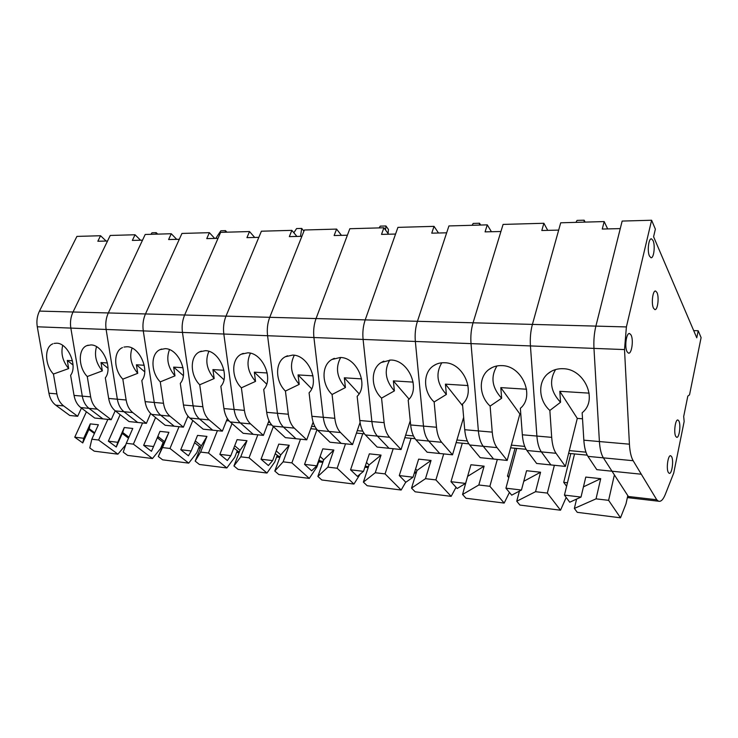 <?xml version="1.0" encoding="UTF-8"?>
<svg xmlns="http://www.w3.org/2000/svg" width="738" height="738" viewBox="0 0 738 738"><rect width="100%" height="100%" fill="white"/><g stroke="black" fill="none" stroke-linecap="round" stroke-linejoin="round"><path stroke-width="1.11" d="M627.632 496.416L628.361 496.499L611.996 471.213L596.793 469.645L587.937 456.37C585.704 452.883 584.339 447.486 583.841 440.18L582.153 412.828L583.205 411.841C597.928 398.695 583.915 368.705 563.066 368.714C557.144 368.493 552.07 370.162 547.845 373.723C537.522 382.173 538.62 400.522 549.856 410.457L560.539 402.284C550.594 391.675 548.943 380.762 555.585 369.554M576.599 499.082L574.358 508.427L596.036 498.851L608.61 500.336L620.501 517.808L626.018 503.777L627.807 495.632M574.358 508.427L577.273 512.329L620.501 517.808M565.382 466.416L550.899 464.931L541.36 451.887C538.952 448.464 537.467 443.187 536.895 436.057L530.438 345.928C529.949 338.299 530.604 331.122 532.412 324.397L560.714 222.793L604.182 221.575L602.254 229.048L620.261 228.605L595.889 326.113C594.201 333.078 593.564 340.504 593.97 348.391L599.404 441.555L593.97 348.391L471.029 343.622C470.466 336.242 471.139 329.296 473.058 322.801L503.085 224.417L543.878 223.273L541.803 230.505L558.675 230.099L532.412 324.397C530.604 331.122 529.949 338.299 530.438 345.928L536.895 436.057C537.467 443.187 538.952 448.464 541.36 451.887L526.904 450.494C524.441 447.09 522.919 441.859 522.338 434.783L551.692 437.357C552.245 444.544 553.694 449.857 556.046 453.298L565.382 466.416L569.302 450.595L585.954 452.163M611.996 471.213L603.389 457.855L611.996 471.213L641.294 474.22L656.746 499.764L628.361 496.499L631.525 498.085L628.361 496.499M551.692 437.357L549.856 410.457M604.182 221.575L607.669 228.918M566.6 486.296L563.721 482.357L570.834 453.584M583.841 440.18L599.404 441.555C599.883 448.916 601.212 454.35 603.389 457.855L587.937 456.37M614.385 474.894L608.61 500.336M587.227 455.152L568.611 453.372M581.009 497.071L569.736 502.218L564.441 495.106L581.009 497.071L585.778 477.08L600.714 478.676L596.036 498.851M574.542 453.944L564.441 495.106M567.467 482.772L563.721 482.357M589.118 393.142L559.81 391.306L560.539 402.284M559.81 391.306L577.291 418.391L582.522 418.787M577.291 418.391L569.302 450.595M583.444 486.849L600.714 478.676M522.338 434.783L520.355 408.298C535.29 396.195 522.034 365.568 501.868 365.624C496.914 365.43 492.587 366.74 488.86 369.544C478.224 377.256 478.98 396.075 490.124 406.075L501.637 398.252C491.96 387.653 490.401 376.887 496.969 365.947M519.423 491.093L516.748 501.24L535.548 491.692L547.338 493.085L560.52 510.216L566.184 497.458M516.748 501.24L519.921 505.069L560.52 510.216M507.181 460.438L493.593 459.045L483.252 446.296C480.65 442.957 479.027 437.828 478.381 430.918L471.029 343.622L415.356 341.463C414.738 334.305 415.429 327.589 417.44 321.298L448.925 225.939L487.274 224.859L485.078 231.88L500.927 231.501L473.058 322.801C471.139 329.296 470.466 336.242 471.029 343.622L478.381 430.918C479.027 437.828 480.65 442.957 483.252 446.296L469.691 444.986C467.043 441.665 465.383 436.582 464.728 429.719L492.246 432.136C492.873 439.101 494.46 444.258 497.025 447.615L507.181 460.438L511.36 445.143L524.709 446.398M556.046 453.298L541.36 451.887L550.899 464.931L536.646 463.464L526.904 450.494M492.246 432.136L490.124 406.075M543.878 223.273L547.725 230.367M508.777 477.661L507.504 476.093L515.059 448.252M554.367 465.291L547.338 493.085M526.111 449.313L510.631 447.828M521.462 490.032L511.702 495.152L505.927 488.187L521.462 490.032L526.563 470.724L540.567 472.228L535.548 491.692M516.692 448.409L505.927 488.187M509.146 476.278L507.504 476.093M526.572 389.23L500.807 387.616L501.637 398.252M500.807 387.616L519.875 413.99L520.788 414.064M519.875 413.99L511.36 445.143M523.768 481.296L540.567 472.228M584.21 222.138L584.155 220.192L577.061 220.394L575.963 222.369M584.155 220.192L585.114 222.11M653.471 308.124C651.064 303.521 652.826 289.905 655.658 291.067L656.995 292.562C659.357 297.248 657.613 310.698 654.772 309.554L653.471 308.124M649.449 256.031C647.051 251.16 648.684 237.802 651.543 238.872L653.056 240.606C655.418 245.56 653.794 258.752 650.925 257.7L649.449 256.031M627.106 351.777C624.311 347.072 626.424 332.165 629.671 333.576L631.027 334.969C633.776 339.766 631.673 354.489 628.416 353.105L627.106 351.777M668.36 472.486C665.99 468.824 668.084 454.377 670.759 455.798L671.598 456.647C673.923 460.392 671.848 474.682 669.163 473.298L668.36 472.486M675.74 436.361C673.499 432.597 675.427 418.741 677.991 420.042L678.886 420.992C681.091 424.839 679.181 438.538 676.598 437.265L675.74 436.361M656.746 499.764L658.527 501.213C660.925 501.914 663.194 499.617 665.344 494.312L673.729 473.049L684.154 421.472L683.692 416.481L687.816 396.112L689.532 394.848L701.1 337.617L698.203 330.753L693.692 330.624M698.203 330.753L696.764 337.81L653.591 236.76L655.362 229.149L651.608 220.238L622.152 221.068L595.889 326.113C594.201 333.078 593.564 340.504 593.97 348.391L624.514 349.581L629.422 444.184C629.865 451.665 631.101 457.173 633.158 460.715L641.294 474.22M651.608 220.238L626.396 326.934L624.514 349.581M629.422 444.184L599.404 441.555C599.883 448.916 601.212 454.35 603.389 457.855L633.158 460.715M464.728 429.719L462.486 404.046C476.296 392.293 463.446 362.653 444.571 362.736C440.383 362.561 436.656 363.603 433.391 365.845C422.643 372.856 423.142 391.961 434.147 401.97L446.37 394.461C437.016 384 435.485 373.446 441.776 362.801M467.689 476.102L462.569 494.478L478.814 484.986L489.875 486.296L504.174 503.076L509.432 492.421M462.569 494.478L465.982 498.242L504.174 503.076M383.871 361.131L381.149 362.524L390.808 360.033C408.529 359.923 420.983 388.631 408.197 400.07L410.66 424.977L436.499 427.247C437.191 433.99 438.907 439.009 441.647 442.293L452.514 454.82L439.737 453.501L428.704 441.047C425.927 437.782 424.184 432.8 423.483 426.103L415.356 341.463L363.096 339.434C362.423 332.497 363.124 325.984 365.199 319.886L395.568 234.047L381.518 234.389L383.908 227.765L388.585 234.214M467.329 441.001L456.914 440.014L452.514 454.82M497.025 447.615L483.252 446.296L493.593 459.045L480.207 457.661L469.691 444.986M436.499 427.247L434.147 401.97M487.274 224.859L491.443 231.732M497.329 459.423L489.875 486.296M468.842 443.833L456.139 442.615M465.577 483.418L457.163 488.519L450.983 481.693L465.577 483.418L470.955 464.755L484.119 466.167L478.814 484.986M462.302 443.206L450.983 481.693M468.04 385.559L445.438 384.147L446.37 394.461M463.649 417.33L456.914 440.014M445.438 384.147L462.643 405.808M467.818 476.25L484.119 466.167M359.803 420.503L371.878 421.564C372.635 428.077 374.48 432.92 377.404 436.112L389.027 448.289L377.404 436.112C374.48 432.92 372.635 428.077 371.878 421.564L384.12 422.643C384.876 429.193 386.694 434.073 389.581 437.283L401.066 449.534L377.155 447.071L365.402 434.95C362.45 431.785 360.587 426.97 359.803 420.503L357.155 396.324C369.018 385.19 356.924 357.358 340.273 357.487L331.86 359.507C321.27 365.292 321.51 384.59 332.082 394.489L345.421 387.542C336.805 377.598 335.218 367.589 340.679 357.515M366.482 462.44L369.046 464.986L363.391 482.108L375.264 472.735L385.07 473.897L401.158 490.032L405.734 482.182M363.391 482.108L367.164 485.724L401.158 490.032M287.525 355.771L285.311 356.749L292.672 355.089C308.355 354.941 320.108 381.952 309.084 392.8L311.897 416.297L334.821 418.308C335.615 424.682 337.524 429.433 340.55 432.56L352.552 444.544L341.187 443.372L329.065 431.453C326.021 428.344 324.083 423.621 323.281 417.302L313.918 337.524C313.198 330.79 313.918 324.471 316.058 318.558L349.83 228.725L383.908 227.765M362.755 431.158L357.284 430.641L352.552 444.544M334.821 418.308L332.082 394.489M201.373 351.14L199.583 351.851L205.321 350.688C219.297 350.504 230.413 376.011 220.865 386.325L223.937 408.575L244.407 410.374C245.284 416.398 247.341 420.909 250.56 423.907L263.401 435.383L253.226 434.331L240.302 422.92C237.064 419.94 234.988 415.457 234.103 409.47L223.826 334.028C223.042 327.672 223.762 321.703 226.003 316.132L365.199 319.886C363.124 325.984 362.423 332.497 363.096 339.434L371.878 421.564L363.096 339.434L267.58 335.725C266.824 329.185 267.543 323.041 269.739 317.312L301.888 236.317L289.342 236.621L291.861 230.357L296.907 236.437M368.161 467.68L365.098 466.619L368.161 467.68M393.197 448.722L385.07 473.897M414.332 473.021L415.503 473.095L414.332 473.021M365.227 466.222L368.511 466.601M364.452 433.852L356.454 433.086M363.52 471.351L357.404 476.37L350.559 469.82L363.52 471.351L369.341 453.842L381.029 455.097L375.264 472.735M362.755 433.695L350.559 469.82M361.565 378.889L344.332 377.81L345.421 387.542M360.07 422.468L357.284 430.641M344.332 377.81L359.092 393.797M369.046 464.986L381.029 455.097M266.686 412.33L277.433 413.271C278.281 419.424 280.283 424.018 283.438 427.071L295.993 438.732L283.438 427.071C280.283 424.018 278.281 419.424 277.433 413.271L288.327 414.23C289.167 420.42 291.15 425.051 294.287 428.114L306.74 439.83L285.394 437.643L272.746 426.038C269.564 423.003 267.543 418.437 266.686 412.33L263.724 389.47C273.983 378.898 262.553 352.663 247.756 352.829L241.28 354.203C231.151 358.991 231.317 378.151 241.381 387.828L255.532 381.389C247.691 372.136 245.985 362.745 250.431 353.216M276.243 450.909L280.754 454.912L274.794 471.056L283.124 461.84L291.879 462.874L309.287 478.399L316.87 466.997L319.25 460.254M274.794 471.056L278.844 474.543L309.287 478.399M269.896 422.422L268.374 422.274L263.401 435.383M244.407 410.374L241.381 387.828M340.55 432.56L317.746 430.365L329.978 442.219L341.187 443.372L329.065 431.453C326.021 428.344 324.083 423.621 323.281 417.302L313.918 337.524C313.198 330.79 313.918 324.471 316.058 318.558L347.395 235.219L334.13 235.533L336.593 229.094L304.388 229.998L269.739 317.312C267.543 323.041 266.824 329.185 267.58 335.725L277.433 413.271L267.58 335.725L182.461 332.423C181.64 326.233 182.369 320.43 184.648 315.006L218.024 238.346L206.76 238.623L209.38 232.673L214.703 238.429M123.966 347.063L127.065 346.74C139.602 346.537 150.155 370.697 141.825 380.531L145.1 401.647L163.485 403.262C164.426 408.981 166.585 413.28 169.952 416.149L183.393 427.154L174.233 426.213L160.736 415.263C157.351 412.404 155.183 408.132 154.233 402.45L143.283 330.901C142.443 324.877 143.172 319.222 145.469 313.954L226.003 316.132L261.39 231.206L291.861 230.357M276.953 456.066L279.905 457.209L275.209 453.685M300.486 439.193L291.879 462.874M319.019 460.909L322.801 462.366L318.881 459.922M278.041 456.195L280.191 456.435M271.722 424.987L267.497 424.581M272.645 460.604L268.374 465.53L261.049 459.23L272.645 460.604L278.77 444.119L289.222 445.245L283.124 461.84M273.355 426.592L261.049 459.23M267.202 372.976L254.324 372.173L255.532 381.389M268.983 420.669L268.374 422.274M254.324 372.173L266.676 384.092M280.754 454.912L289.222 445.245M183.476 405.024L193.098 405.863C194.02 411.693 196.142 416.066 199.463 418.99L212.692 430.171L199.463 418.99C196.142 416.066 194.02 411.693 193.098 405.863L202.858 406.721C203.771 412.588 205.874 416.988 209.186 419.922L222.341 431.158L203.171 429.184L189.869 418.059C186.529 415.162 184.399 410.817 183.476 405.024L180.293 383.354C189.205 373.28 178.375 348.474 165.146 348.659L160.045 349.646C150.487 353.631 150.718 372.469 160.257 381.878L174.971 375.863C167.895 367.395 166.068 358.659 169.472 349.655M195.284 440.927L201.345 445.853L195.173 461.121L200.607 452.09L208.476 453.012L226.852 467.957L234.785 457.237L237.267 450.853M195.173 461.121L199.426 464.479L226.852 467.957M187.969 416.121L183.393 427.154M163.485 403.262L160.257 381.878M250.56 423.907L230.182 421.942L243.18 433.298L253.226 434.331L240.302 422.92C237.064 419.94 234.988 415.457 234.103 409.47L223.826 334.028C223.042 327.672 223.762 321.703 226.003 316.132L258.826 237.359L246.944 237.645L249.518 231.547L220.634 232.359L184.648 315.006C182.369 320.43 181.64 326.233 182.461 332.423L193.098 405.863L182.461 332.423L106.124 329.462C105.266 323.585 105.995 318.087 108.32 312.949L142.526 240.173L132.351 240.422L135.036 234.758L140.552 240.219M54.086 343.419L56.568 343.188C67.868 342.967 77.905 365.919 70.617 375.31L74.04 395.411L90.645 396.869C91.623 402.311 93.855 406.407 97.333 409.156L111.189 419.728L102.896 418.88L88.994 408.354C85.516 405.614 83.274 401.546 82.287 396.131L70.839 328.087C69.953 322.368 70.691 316.999 73.034 311.999L145.469 313.954L181.954 233.439L209.38 232.673M199.076 447.108L200.671 447.514L194.583 442.662M217.415 430.651L208.476 453.012M237.027 451.471L239.25 452.256L233.835 447.957M200.21 447.237L200.754 447.302M188.799 417.053L187.627 416.942M191.188 450.973L188.439 455.807L180.764 449.737L191.188 450.973L197.535 435.402L206.935 436.416L200.607 452.09M192.812 420.522L180.764 449.737M195.81 441.352L195.146 441.278M183.006 367.709L173.67 367.118L174.971 375.863M173.67 367.118L183.328 375.624M201.345 445.853L206.935 436.416M108.67 398.446L117.351 399.212C118.32 404.756 120.525 408.926 123.966 411.721L137.674 422.459L123.966 411.721C120.525 408.926 118.32 404.756 117.351 399.212L126.133 399.987C127.093 405.559 129.288 409.756 132.72 412.56L146.382 423.354L129.067 421.573L115.312 410.891C111.853 408.105 109.648 403.963 108.67 398.446L105.322 377.856C113.108 368.244 102.822 344.711 90.922 344.923L86.826 345.642C77.887 348.991 78.246 367.413 87.259 376.528L102.351 370.891C96.032 363.234 94.095 355.172 96.521 346.694M152.462 458.538L127.628 455.392L123.228 452.145L126.29 443.298L133.384 444.138L152.462 458.538L160.653 448.409L163.199 442.366M115.183 410.789L111.189 419.728M90.645 396.869L87.259 376.528M169.952 416.149L151.631 414.387L165.183 425.282L174.233 426.213L160.736 415.263C157.351 412.404 155.183 408.132 154.233 402.45L143.283 330.901C142.443 324.877 143.172 319.222 145.469 313.954L179.306 239.287L168.615 239.546L171.271 233.743L145.202 234.472L108.32 312.949C105.995 318.087 105.266 323.585 106.124 329.462L117.351 399.212L106.124 329.462L37.287 326.786C36.383 321.205 37.112 315.965 39.474 311.095L76.918 236.4L100.552 235.736L97.84 241.252L107.527 241.022L73.034 311.999L110.23 235.459L135.036 234.758M128.504 438.215L122.24 433.464M142.563 422.957L133.384 444.138M162.95 442.948L163.974 443.068M117.776 442.293L116.281 447.016L108.357 441.176L117.776 442.293L124.27 427.542L122.683 432.459L128.947 437.219M124.27 427.542L132.766 428.455L126.29 443.298M120.146 414.645L108.357 441.176M122.683 432.459L116.281 447.016M123.827 433.335L122.37 433.169M107.416 362.967L100.995 362.57L102.351 370.891M100.995 362.57L107.997 368.28M381.149 362.524C370.421 368.889 370.762 388.142 381.564 398.114L394.387 390.9C385.393 380.67 383.852 370.375 389.765 360.006M415.595 468.953L417.016 470.457L411.536 488.113L425.485 478.676L435.89 479.912L451.149 496.36L456.047 487.283M411.536 488.113L415.153 491.803L451.149 496.36M413.446 435.927L405.642 435.189L401.066 449.534M626.396 326.934L417.44 321.298L446.656 232.811L431.748 233.171L434.045 226.354L397.93 227.369L365.199 319.886L417.44 321.298C415.429 327.589 414.738 334.305 415.356 341.463L423.483 426.103C424.184 432.8 425.927 437.782 428.704 441.047L439.737 453.501L427.145 452.209L415.964 439.82C413.151 436.573 411.38 431.629 410.66 424.977M384.12 422.643L381.564 398.114M434.045 226.354L438.492 233.005M443.704 453.916L435.89 479.912M414.673 471.914L416.5 472.117M415.051 438.695L404.839 437.717M413.031 477.209L405.826 482.265L399.286 475.576L413.031 477.209L418.64 459.137L431.038 460.466L425.485 478.676M411.075 438.307L399.286 475.576M413.142 382.118L393.372 380.882L394.387 390.9M410.245 420.78L405.642 435.189M393.372 380.882L409.073 399.11M417.016 470.457L431.038 460.466M479.46 225.081L479.534 223.245L473.196 223.429L472.099 225.284M479.534 223.245L480.641 225.044M285.311 356.749C274.923 362.007 275.108 381.269 285.431 391.066L299.213 384.378C290.984 374.766 289.342 365.061 294.296 355.255M320.108 456.453L323.696 459.811L317.875 476.425L327.884 467.136L337.146 468.233L353.945 484.054L360.162 474.11M317.875 476.425L321.796 479.977L353.945 484.054M314.988 426.665L311.602 426.343L306.74 439.83M288.327 414.23L285.431 391.066M336.593 229.094L341.463 235.357M345.532 443.824L337.146 468.233M320.08 461.029L323.152 461.379M317.746 430.365C314.665 427.274 312.718 422.579 311.897 416.297M316.759 429.295L310.744 428.713M316.805 465.826L311.657 470.807L304.554 464.377L316.805 465.826L322.792 448.852L333.834 450.032L327.884 467.136M316.999 429.581L304.554 464.377M313.004 375.845L298.06 374.913L299.213 384.378M313.115 422.154L311.602 426.343M298.06 374.913L311.676 388.788M323.696 459.811L333.834 450.032M385.54 230.016L385.928 225.966L380.245 226.132L379.157 227.904M385.928 225.966L388.446 229.463L388.059 233.503M199.583 351.851C189.731 356.205 189.924 375.227 199.721 384.775L214.177 378.548C206.723 369.692 204.952 360.624 208.872 351.353M234.693 445.752L240.016 450.272L233.946 465.955L240.763 456.831L249.047 457.809L266.981 473.04L274.757 461.988L277.184 455.438M233.946 465.955L238.106 469.386L266.981 473.04M227.35 418.566L222.341 431.158M202.858 406.721L199.721 384.775M249.518 231.547L254.711 237.461M257.839 434.811L249.047 457.809M238.143 451.601L239.444 451.748M230.182 421.942C226.917 418.981 224.841 414.525 223.937 408.575M229.131 420.918L226.52 420.66M230.828 455.66L227.359 460.54L219.85 454.359L230.828 455.66L237.083 439.645L246.981 440.715L240.763 456.831M232.018 423.547L219.85 454.359M223.937 370.273L212.922 369.581L214.177 378.548M212.922 369.581L223.937 379.71M240.016 450.272L246.981 440.715M300.514 236.354L301.704 228.42L296.575 228.577L293.862 232.765M301.704 228.42L303.936 231.16M122.508 347.58C113.265 351.233 113.551 369.876 122.822 379.138L137.738 373.317C131.05 365.255 129.159 356.851 132.074 348.105M157.849 436.398L164.565 441.665L158.31 456.527L162.508 447.579L169.971 448.464L188.725 463.132L196.806 452.717L199.315 446.508M158.31 456.527L162.646 459.829L188.725 463.132M150.635 413.501L146.382 423.354M126.133 399.987L122.822 379.138M171.271 233.743L176.696 239.343M164.002 442.994L157.286 437.735M179.039 426.712L169.971 448.464M151.631 414.387C148.227 411.546 146.05 407.302 145.1 401.647M153.559 446.518L151.465 451.305L143.652 445.346L153.559 446.518L159.98 431.37L168.91 432.33L162.508 447.579M155.57 417.551L143.652 445.346M158.928 437.247L157.554 437.09M144.214 365.273L136.41 364.784L137.738 373.317M136.41 364.784L144.722 371.823M164.565 441.665L168.91 432.33M225.191 232.23L225.496 230.643L220.846 230.782L215.754 238.402M225.496 230.643L226.889 232.184M52.878 343.816C44.243 346.897 44.667 365.079 53.431 374.046L68.671 368.585C62.712 361.343 60.728 353.613 62.702 345.412M117.923 454.165L94.252 451.167L89.796 447.975L91.826 439.221L98.588 440.023L117.923 454.165L125.746 444.876M48.929 393.206L56.881 393.898C57.878 399.212 60.138 403.216 63.652 405.918L77.665 416.287L69.759 415.476L55.71 405.153C52.195 402.468 49.926 398.483 48.929 393.206L37.287 326.786M81.457 408.086L77.665 416.287M39.474 311.095L73.034 311.999C70.691 316.999 69.953 322.368 70.839 328.087L82.287 396.131C83.274 401.546 85.516 405.614 88.994 408.354L102.896 418.88L94.704 418.04L80.765 407.56C77.269 404.839 75.027 400.789 74.04 395.411M56.881 393.898L53.431 374.046M100.552 235.736L106.143 241.058M94.409 433.52L88.892 429.47M107.849 419.387L98.588 440.023M83.726 438.261L82.767 442.938L74.75 437.2L83.726 438.261L90.267 423.889L89.215 428.75L94.732 432.809M90.267 423.889L98.366 424.756L91.826 439.221M86.411 411.813L74.75 437.2M89.215 428.75L82.767 442.938M90.377 429.608L88.901 429.442M72.435 360.781L67.287 360.458L68.671 368.585M67.287 360.458L73.016 364.987M155.875 234.177L156.235 232.664L152 232.784L150.949 234.315M156.235 232.664L157.674 234.121M441.647 442.293L415.964 439.82M389.581 437.283L365.402 434.95M294.287 428.114L272.746 426.038M209.186 419.922L189.869 418.059M97.333 409.156L80.765 407.56M132.72 412.56L115.312 410.891M63.652 405.918L55.71 405.153M551.351 371.297L547.845 373.723M627.374 497.606L658.527 501.213M492.145 367.524L488.86 369.544M629.671 333.576L629.154 333.558M436.398 364.166L433.391 365.845M334.314 358.345L331.86 359.507M364.886 467.237L368.179 467.615M243.272 353.382L241.28 354.203M318.668 461.896L322.801 462.366M161.659 349.037L160.045 349.646M236.667 452.403L239.084 452.689M88.154 345.19L86.826 345.642M162.581 443.833L163.596 443.953M414.35 472.966L416.167 473.169M276.602 457.025L279.831 457.403M198.707 448.012L200.385 448.206"/></g></svg>
